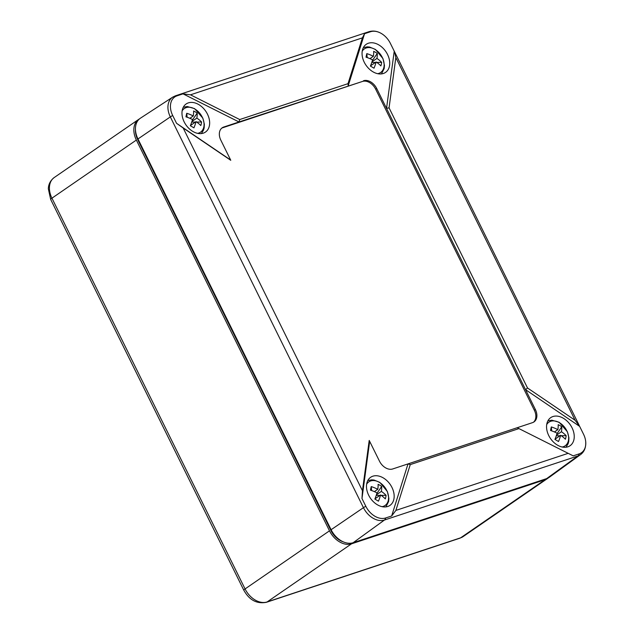 <?xml version="1.0" encoding="UTF-8"?>
<svg xmlns="http://www.w3.org/2000/svg" width="634" height="634" viewBox="0 0 634 634"><rect width="100%" height="100%" fill="white"/><g stroke="black" fill="none" stroke-linecap="round" stroke-linejoin="round"><path stroke-width="0.95" d="M139.48 118.899A19.662 13.877 55.5 0 0 138.648 119.414A19.662 13.877 55.5 0 0 136.358 140.059L329.49 530.824A19.662 13.877 55.5 0 0 351.553 543.813L545.066 479.708A19.662 13.877 55.5 0 0 547.594 478.456A19.662 13.877 55.5 0 0 548.362 477.862M135.454 129.598A17.697 12.49 55.5 0 0 137.705 139.615L330.829 530.381A17.697 12.49 55.5 0 0 343.422 541.919M389.062 107.851L527.52 387.984L525.562 389.672L386.534 108.382L389.062 107.851L395.83 57.551L394.625 51.94L390.386 43.405A17.673 12.474 55.5 0 0 380.455 32.992A17.673 12.474 55.5 0 0 370.549 31.724L364.55 33.713L362.394 37.866L190.485 94.815L183.028 93.848L177.029 95.837A17.673 12.474 55.5 0 0 172.702 115.523L176.545 123.305L183.178 128.005L362.45 490.724L369.21 440.432L369.677 441.319L361.982 498.514L365.826 506.289A17.673 12.474 55.5 0 0 385.662 517.97L391.654 515.989L395.885 510.418L410.261 464.603L408.011 463.898L517.193 427.72L573.184 455.846L517.193 427.72L532.481 422.656A11.792 8.329 55.5 0 0 533.994 421.911A11.792 8.329 55.5 0 0 535.373 409.516L534.335 410.23L375.693 89.243A11.792 8.329 55.5 0 0 362.458 81.453L222.7 127.751A11.792 8.329 55.5 0 0 221.718 128.171M369.21 440.432L379.481 461.164A11.792 8.329 55.5 0 0 392.715 468.962L408.011 463.898L391.654 515.989M230.76 160.299L183.178 128.005M176.545 123.305L230.649 160.03L220.838 140.177A11.792 8.329 55.5 0 1 222.217 127.791A11.792 8.329 55.5 0 1 223.731 127.038L239.018 121.974L183.028 93.848M190.485 94.815L239.723 119.549L239.018 121.974L362.458 81.453M239.723 119.549L348.011 83.672L348.201 85.804L364.55 33.713M348.011 83.672L362.394 37.866M363.496 80.74A11.792 8.329 55.5 0 1 376.731 88.538L386.534 108.382L394.229 51.188M535.373 409.516L525.562 389.672L579.666 426.397L575.093 420.271L527.52 387.984M518.557 428.727L410.261 464.603M362.45 490.724L361.982 498.514M391.978 487.475A17.055 12.038 55.5 0 0 370.375 477.489A17.055 12.038 55.5 0 0 370.407 498.166A17.055 12.038 55.5 0 0 389.704 505.575A17.055 12.038 55.5 0 0 391.978 487.475M572.05 427.815A17.055 12.038 55.5 0 0 550.447 417.838A17.055 12.038 55.5 0 0 550.478 438.506A17.055 12.038 55.5 0 0 569.784 445.916A17.055 12.038 55.5 0 0 572.05 427.815M573.184 455.846L579.183 453.865A17.673 12.474 55.5 0 0 585.673 441.312A17.673 12.474 55.5 0 0 583.51 434.171L579.666 426.397M579.183 453.865A4.715 3.273 71.7 0 1 577.962 455.933L384.442 520.038L353.154 542.712L546.666 478.599A19.662 13.877 55.5 0 0 549.393 477.212L580.554 454.61C584.429 451.725 586.133 447.295 585.673 441.312M137.966 138.957A19.662 13.877 -124.5 0 1 140.455 118.17L172.694 97.137A18.711 13.211 -124.5 0 0 170.324 116.91L137.966 138.957L331.099 529.715A19.662 13.877 -124.5 0 0 353.154 542.712M207.469 114.16A17.055 12.038 55.5 0 0 185.865 104.174A17.055 12.038 55.5 0 0 185.897 124.843A17.055 12.038 55.5 0 0 205.194 132.252A17.055 12.038 55.5 0 0 207.469 114.16M533.463 422.236A11.792 8.329 55.5 0 0 534.335 410.23M387.548 54.5A17.055 12.038 55.5 0 0 365.945 44.515A17.055 12.038 55.5 0 0 365.976 65.183A17.055 12.038 55.5 0 0 385.274 72.593A17.055 12.038 55.5 0 0 387.548 54.5M192.292 120.238L197.182 113.114A25.883 23.458 145.1 0 0 193.592 110.998A27.428 10.699 120.5 0 1 193.267 115.967L189.883 118.304M193.267 115.967A27.428 16.222 -167.6 0 0 186.737 113.272A25.883 3.978 95.9 0 0 185.952 116.838A27.428 16.222 -167.6 0 1 192.49 119.525A27.428 10.699 120.5 0 1 190.351 125.738L193.941 127.854A27.428 10.699 120.5 0 0 196.072 121.641A27.428 16.222 -167.6 0 1 200.804 125.58A25.883 19.464 -20.8 0 0 201.588 122.021A27.428 16.222 -167.6 0 0 196.857 118.082L191.912 121.482M197.182 113.114A27.428 10.699 120.5 0 1 196.857 118.082M196.072 121.641L190.446 125.516M186.737 113.272L187.133 117.235M191.706 122.108L195.446 122.077M196.691 122.061L201.588 122.021M376.762 62.401L381.66 62.362A27.428 16.222 -167.6 0 0 376.937 58.423L371.984 61.831M371.786 62.449L375.526 62.417M376.937 58.423A27.428 10.699 -59.5 0 0 377.262 53.454A25.883 23.458 145.1 0 0 373.672 51.338A27.428 10.699 -59.5 0 1 373.347 56.307A27.428 16.222 -167.6 0 0 366.809 53.613A25.883 3.978 95.9 0 0 366.024 57.179A27.428 16.222 -167.6 0 1 372.562 59.873A27.428 10.699 -59.5 0 1 370.43 66.087L374.02 68.195A27.428 10.699 -59.5 0 0 376.152 61.981L370.518 65.857M376.152 61.981A27.428 16.222 -167.6 0 1 380.875 65.92A25.883 19.464 -20.8 0 0 381.66 62.362M373.347 56.307L369.955 58.645M366.809 53.613L367.213 57.575M377.262 53.454L372.364 60.579M556.874 433.902L561.764 426.777A25.883 23.458 145.1 0 0 558.182 424.661A27.428 10.699 120.5 0 1 557.857 429.63L554.465 431.96M557.857 429.63A27.428 16.222 -167.6 0 0 551.318 426.936A25.883 3.978 95.9 0 0 550.534 430.494A27.428 16.222 -167.6 0 1 557.072 433.188A27.428 10.699 120.5 0 1 554.932 439.402L558.522 441.518A27.428 10.699 120.5 0 0 560.662 435.304A27.428 16.222 -167.6 0 1 565.385 439.243A25.883 19.464 -20.8 0 0 566.17 435.685A27.428 16.222 -167.6 0 0 561.439 431.738L556.494 435.146M561.764 426.777A27.428 10.699 120.5 0 1 561.439 431.738M560.662 435.304L555.027 439.18M551.318 426.936L551.715 430.89M556.295 435.764L560.028 435.732M561.272 435.724L566.17 435.685M381.192 495.384L386.09 495.344A27.428 16.222 -167.6 0 0 381.367 491.398L376.414 494.805M376.216 495.423L379.956 495.392M381.367 491.398A27.428 10.699 -59.5 0 0 381.692 486.436A25.883 23.458 145.1 0 0 378.102 484.321A27.428 10.699 -59.5 0 1 377.777 489.289A27.428 16.222 -167.6 0 0 371.239 486.595A25.883 3.978 95.9 0 0 370.454 490.153A27.428 16.222 -167.6 0 1 376.992 492.848A27.428 10.699 -59.5 0 1 374.86 499.061L378.443 501.177A27.428 10.699 -59.5 0 0 380.582 494.964L374.948 498.839M380.582 494.964A27.428 16.222 -167.6 0 1 385.306 498.903A25.883 19.464 -20.8 0 0 386.09 495.344M377.777 489.289L374.385 491.619M371.239 486.595L371.643 490.55M381.692 486.436L376.794 493.561M545.066 479.708L460.641 537.822L267.128 601.935A5.896 4.089 71.7 0 1 266.399 602.3C256.841 604.123 249.313 600.097 243.813 590.222L50.68 199.456A5.896 0.84 -26.3 0 1 51.94 198.18L136.358 140.059M50.68 199.456L48.327 188.75C48.438 186.19 49.103 181.522 54.231 177.528A19.662 13.877 -124.5 0 0 51.94 198.18L245.065 588.938L329.49 530.824M547.594 478.456L463.169 536.57A19.662 13.877 55.5 0 1 460.641 537.822A5.896 4.089 71.7 0 1 459.912 538.187L266.399 602.3M351.553 543.813L267.128 601.935A19.662 13.877 -124.5 0 1 245.065 588.938A5.896 0.84 -26.3 0 0 243.813 590.222M330.829 530.381L331.273 530.072M137.705 139.615L138.141 139.314M567.795 453.461L395.885 510.418M395.83 57.551L575.093 420.271M370.549 31.724A4.715 3.273 -108.3 0 0 368.956 31.7C372.744 30.559 376.58 30.987 380.455 32.992M546.666 478.599L577.962 455.933A18.711 13.211 55.5 0 0 580.554 454.61M172.694 97.137L175.444 95.813A4.715 3.273 71.7 0 1 177.029 95.837M385.662 517.97A4.715 3.273 -108.3 0 1 384.442 520.038A18.711 13.211 -124.5 0 1 363.448 507.675L170.324 116.91A4.715 0.674 -26.3 0 1 172.702 115.523M365.826 506.289A4.715 0.674 -26.3 0 0 363.448 507.675L331.099 529.715M223.731 127.038L222.7 127.751M376.731 88.538L375.693 89.243M182.124 110.887A14.336 10.12 -124.5 0 1 194.915 109.056A14.336 10.12 -124.5 0 1 204.069 124.209A14.336 10.12 -124.5 0 1 197.594 133.346M362.204 51.227A14.336 10.12 -124.5 0 1 376.493 50.403A14.336 10.12 -124.5 0 1 383.879 67.386A14.336 10.12 -124.5 0 1 377.666 73.687M546.714 424.55A14.336 10.12 -124.5 0 1 559.497 422.719A14.336 10.12 -124.5 0 1 568.65 437.872A14.336 10.12 -124.5 0 1 562.176 447.01M366.634 484.21A14.336 10.12 -124.5 0 1 380.923 483.377A14.336 10.12 -124.5 0 1 388.309 500.369A14.336 10.12 -124.5 0 1 382.096 506.669M54.231 177.528L138.648 119.414M463.169 536.57L459.912 538.187M175.444 95.813L368.956 31.7M579.254 425.501L394.625 51.94M201.382 133.568L203.506 130.128L204.14 127.925L204.354 124.248L202.848 118.146L194.598 108.628L187.252 106.512L183.274 107.265M381.454 73.909L384.141 68.623L384.458 65.46L382.96 58.566L375.415 49.428L369.574 47.043L367.276 46.853L363.353 47.613M565.964 447.232L568.088 443.792L568.722 441.589L568.936 437.904L567.43 431.809L559.18 422.292L551.834 420.176L547.855 420.928M385.884 506.891L388.571 501.605L388.888 498.443L387.39 491.548L379.837 482.411L374.005 480.025L371.706 479.835L367.783 480.588"/></g></svg>
